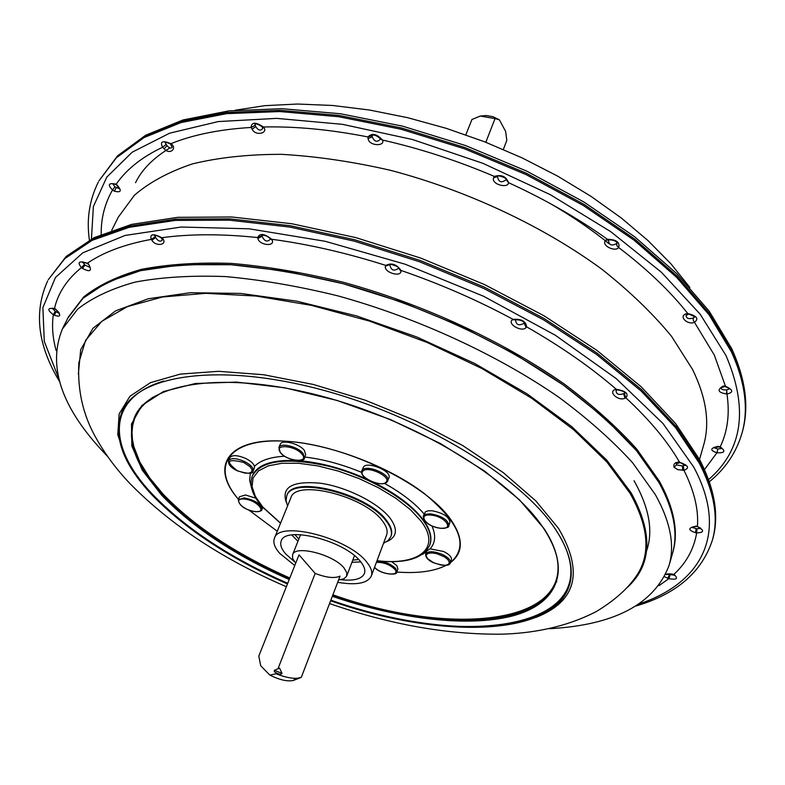 <?xml version="1.0" encoding="UTF-8"?>
<svg xmlns="http://www.w3.org/2000/svg" width="785" height="785" viewBox="0 0 785 785"><rect width="100%" height="100%" fill="white"/><g stroke="black" fill="none" stroke-linecap="round" stroke-linejoin="round"><path stroke-width="1.18" d="M658.929 482.481L636.399 450.521C616.637 428.522 592.273 406.689 563.287 385.013C501.998 342.319 422.291 305.493 343.065 283.699C303.766 274.093 266.351 267.773 230.819 264.722C197.006 263.574 166.95 265.556 140.623 270.668C116.828 277.399 97.644 286.574 83.073 298.202L67.785 318.18L83.073 298.202L107.417 282.08L140.623 270.668L182.12 264.692L230.819 264.722L285.132 271.06L343.065 283.699L402.283 302.264L460.304 326.05L514.695 354.045L563.287 385.013L604.273 417.61L636.399 450.521L658.929 482.481C673.903 509.71 678.377 533.515 672.372 553.896C678.377 533.515 673.903 509.71 658.929 482.481M549.49 628.716C614.537 625.115 654.386 604.058 669.036 565.524C674.992 545.33 670.419 521.682 655.318 494.599L632.631 462.777C612.751 440.866 588.24 419.082 559.106 397.436C497.513 354.781 417.473 317.866 337.972 295.886C298.545 286.191 261.022 279.754 225.403 276.575C191.53 275.309 161.416 277.154 135.079 282.109C111.274 288.703 92.11 297.741 77.587 309.221L62.378 328.993C47.277 366.418 61.505 408.014 105.062 453.769L107.594 456.428M287.457 583.952C230.407 558.832 185.231 529.119 151.917 494.825C122.538 463.523 112.628 435.685 122.205 411.32C138.131 374.945 218.21 362.435 319.672 389.252C421.025 415.824 522.133 477.623 555.966 530.061C569.802 551.482 574.237 570.008 569.272 585.62C553.013 637.734 438.452 638.941 330.613 600.78M286.132 441.258C329.504 443.947 388.192 466.005 424.047 493.343C460.353 523.33 469.145 546.438 450.423 562.678C463.631 552.62 463.601 538.049 450.354 518.954C425.107 483.364 345.488 445.085 287.369 441.337C228.877 437.068 209.467 465.927 238.454 499.25C208.977 466.153 228.278 436.941 286.132 441.258M395.856 571.961C417.257 573.688 433.987 571.49 446.057 565.386C434.105 571.411 417.679 573.629 396.768 572.039M277.272 531.249L249.022 510.162L277.272 531.249M287.555 505.942L286.054 500.663L286.711 496.002C291.765 475.396 367.203 494.138 386.338 521.26C390.891 527.167 392.392 532.289 390.851 536.606L388.183 540.482L383.502 543.357M371.295 576.043L386.593 535.066C388.016 531.082 386.622 526.362 382.413 520.906C364.76 496.002 295.552 478.821 290.892 497.759L274.426 538.274C278.763 520.023 348.677 537.853 366.85 562.266C371.177 567.614 372.659 572.206 371.295 576.043C367.498 583.373 356.292 585.463 337.678 582.313M294.767 565.553L279.676 553.297C274.613 547.488 272.856 542.484 274.426 538.274M340.906 579.722C353.957 581.077 361.787 579.016 364.407 573.521C365.584 570.204 364.299 566.24 360.541 561.609C344.841 540.669 284.955 525.41 281.197 541.081C279.872 544.672 281.354 548.951 285.661 553.906L294.296 561.55M297.957 541.267L291.755 534.977M360.757 561.883L351.945 562.315M294.915 534.663L298.82 539.099M352.769 560.127L358.657 559.519M450.374 562.816L451.434 559.784C451.915 557.134 449.305 554.367 443.623 551.492L430.082 548.843L426.775 550.991L425.725 553.916C425.391 557.33 427.982 560.274 433.506 562.766C443.986 566.073 449.619 566.093 450.374 562.816C450.845 560.166 448.235 557.409 442.544 554.524C433.801 551.021 428.198 550.815 425.725 553.916M374.533 567.359C380.205 574.443 398.044 575.955 396.817 571.902L397.897 568.968L396.886 565.681L391.705 561.677M255.89 498.22L245.45 494.972L239.494 496.787L238.267 499.692C239.15 505.785 244.881 509.789 255.468 511.702C259.757 511.624 261.915 510.888 261.964 509.485C261.16 504.078 255.253 500.212 244.223 497.896L238.267 499.692M254.291 468.223L254.487 466.359C253.604 463.562 250.601 460.893 245.469 458.352C237.374 455.015 232.164 454.79 229.838 457.675L228.553 460.667C228.023 464.455 230.947 467.84 237.345 470.833C248.197 474.032 253.457 474.091 253.123 470.99C253.741 467.948 250.758 464.73 244.194 461.354C236.089 458.018 230.878 457.783 228.553 460.667M304.423 457.9L305.679 454.809L304.384 450.423C299.389 443.594 281.668 439.188 280.196 444.379L278.911 447.46L280.304 452.562C286.78 460.972 305.63 462.512 304.423 457.9L303.128 453.514C298.114 446.694 280.382 442.279 278.911 447.46M387.162 481.774L388.948 477.702C392.166 471.383 367.929 461.05 363.563 466.879L361.807 470.863C359.079 478.742 382.177 487.593 387.005 482.019L387.761 480.842C390.969 474.542 366.713 464.2 362.346 470.009L361.807 470.863M448.834 525.528L449.942 522.417C449.255 516.824 443.231 512.929 431.868 510.731L428.08 510.819L425.441 511.791L423.243 516.216C424.018 522.476 429.876 526.519 440.827 528.344C446.743 528.138 449.412 527.196 448.834 525.528C448.147 519.955 442.112 516.059 430.739 513.841L425.725 514.224L423.243 516.216M154.468 235.392L155.518 236.736M550.363 203.609C571.872 216.101 591.39 229.436 608.934 243.625M689.848 287.447L671.116 264.035L648.214 240.769L621.426 218.093L591.134 196.436L557.86 176.242L522.182 157.922L484.777 141.859L446.371 128.367L407.709 117.701L369.539 110.037L332.585 105.475L297.515 104.032L264.908 105.661L235.274 110.214M338.551 580.046L343.987 578.712L346.548 576.386L346.872 572.893L344.154 568.105C333.772 554.583 295.013 544.662 292.57 554.769L292.648 558.528L295.68 563.247M340.052 576.111C334.626 578.604 326.334 577.711 315.177 573.413L299.016 554.848L258.805 656.103L260.718 665.768L269.893 675.12C279.695 679.957 287.516 681.733 293.364 680.458L295.248 678.76L301.303 677.367L340.052 576.111M274.377 671.754L274.308 670.321L281.992 673.314C281.03 674.914 278.489 674.393 274.377 671.754M269.893 675.12L276.026 673.746L276.291 673.069M277.949 668.82L315.177 573.413M276.026 673.746C285.298 677.406 292.874 678.878 298.761 678.142M293.364 680.458L301.303 677.367M485.817 142.262L495.031 118.604L499.358 119.791L505.599 131.35L506.825 140.338L503.332 149.454M499.358 119.791L493 116.7L486.229 115.523L480.273 116.062L471.932 119.487L465.829 134.834M480.273 116.062L495.031 118.604M693.214 320.172L694.44 322.282L693.214 320.172L693.233 318.023M694.313 322.311C688.788 325.294 678.191 317.189 685.688 313.892L687.846 313.588C670.017 291.058 646.958 269.039 618.659 247.52L618.58 247.589C615.479 252.279 600.378 245.45 605.794 240.161L607.443 239.288C577.77 218.151 544.79 199.272 508.494 182.65C508.719 188.616 491.194 184.818 493.539 177.793L494.354 176.409C457.469 160.689 420.161 148.561 382.442 140.024L382.491 140.132C385.582 146.402 369.028 146.334 368.087 138.641L367.939 136.943C330.593 129.594 295.739 126.267 263.387 126.984L263.485 127.092C268.892 132.832 255.871 136.747 252.103 129.201L251.082 127.455C219.859 129.319 193.139 134.716 170.924 143.665L171.051 143.753C177.626 148.277 169.795 155.41 164.202 148.816L162.573 147.266C141.869 157.088 126.414 169.393 116.209 184.19L116.347 184.249C122.126 190.608 121.479 192.924 114.414 191.197L112.51 189.999C104.69 203.698 100.931 218.495 101.216 234.391M608.463 240.436C608.993 245.175 611.75 246.196 616.725 243.487L617.196 242.908M617.265 242.742L617.226 242.977C615.911 240.916 613.203 239.886 609.121 239.876L607.443 239.288C616.343 239.513 620.081 242.261 618.659 247.52L616.863 245.597L616.725 243.487M616.863 245.597L618.58 247.589M497.562 176.301L497.504 176.517C498.583 182.218 501.458 183.268 506.119 179.657M372.139 135.295L372.168 136.727C374.386 141.791 377.124 142.595 380.401 139.141M372.08 135.511L367.939 136.943C372.012 132.793 376.839 133.813 382.442 140.024L380.48 138.817C376.869 135.628 374.072 134.461 372.07 135.334L372.188 135.148M380.617 139.082L382.491 140.132M254.919 124.059L255.724 126.62C258.275 130.428 260.571 131.085 262.602 128.603M262.612 128.593L262.818 128.033M255.047 125.374L251.082 127.455C251.543 121.989 255.645 121.832 263.387 126.984L262.102 126.63M254.988 123.873L254.821 124.099C255.714 123.333 258.177 124.226 262.21 126.787L263.485 127.092M164.997 142.33L166.989 145.686C169.325 148.12 171.042 148.65 172.15 147.266L170.473 143.949L171.051 143.753M165.9 144.577L162.573 147.266C159.767 141.418 162.544 140.211 170.924 143.665L170.404 143.91C166.714 142.34 164.87 141.83 164.85 142.379L165.095 142.075M112.942 183.984L114.914 186.84L119.673 188.812M114.914 186.84L112.51 189.999C107.28 184.573 108.516 182.64 116.209 184.19L116.347 184.249M116.396 184.642L119.624 188.94M686.11 315.344C686.267 318.465 688.631 319.358 693.204 318.033L694.774 317.003M704.479 469.587L716.94 452.759C709.669 450.354 710.052 448.196 718.079 446.292L720.188 446.891C727.636 431.358 729.893 413.724 726.959 393.991L726.812 393.991C717.971 392.628 716.754 389.968 723.171 386.024L725.458 386.24L714.311 355.065L694.44 322.282C699.101 318.749 696.894 315.855 687.846 313.588L694.862 316.787M616.824 390.017L616.097 390.587C616.205 394.247 618.717 395.277 623.633 393.697L625.086 392.863M615.244 389.507L617.432 389.929L615.244 389.507C607.668 391.823 618.609 401.626 624.958 398.181L625.89 397.848C628.991 393.746 625.822 390.91 616.372 389.35C590.987 367.37 561.069 346.538 526.607 326.845L526.107 327.463C522.408 332.722 506.884 324.077 512.311 319.829L513.096 319.358C477.604 300.262 440.228 283.944 400.958 270.423L400.988 271.247C400.615 277.792 383.168 271.944 385.504 266.115L385.788 265.399C346.45 252.898 308.417 244.184 271.679 239.258L272.218 240.151C275.054 247.138 258.873 245.097 257.902 238.424L257.647 237.561C221.782 233.802 189.833 233.861 161.808 237.727L162.731 238.561C167.921 245.097 155.656 246.912 151.917 240.259L151.22 239.396C124.658 244.292 103.365 252.24 87.361 263.24L88.46 263.907C92.375 271.06 90.353 272.552 82.405 268.372L81.434 267.616C67.039 279.323 58.051 292.972 54.469 308.574L55.568 309.015C61.475 315.452 61.083 317.523 54.391 315.236L53.311 314.667C51.731 326.138 52.673 338.119 56.157 350.61M665.69 574.463L673.854 574.375C686.267 562.992 693.871 549.157 696.678 532.887L695.461 532.691C687.66 530.042 687.915 527.844 696.207 526.107L697.423 526.441C698.699 509.514 694.205 490.792 683.931 470.284L677.808 469.675L674.03 467.242C673.304 464.229 674.727 462.532 678.289 462.129L679.565 462.257C667.525 441.337 649.637 419.867 625.89 397.848L624.281 393.462M676.376 463.739L676.484 464.926L682.401 465.947L685.207 465.181M658.978 585.649L668.859 578.673L664.552 576.779M666.946 574.198L674.335 575.16M691.781 527.334L696.972 528.835L700.191 528.374M644.917 555.073C653.974 534.487 650.343 509.701 634.035 480.724M52.575 308.574L55.264 311.302L59.091 313.313M82.827 262.327L85.055 265.134L89.941 267.322M151.917 240.259L155.528 237.521C158.158 241.191 160.395 242.074 162.24 240.141M261.925 235.157L262.131 236.305C264.447 241.338 267.185 242.329 270.344 239.268L270.295 238.787M385.504 266.115L389.802 264.614C391.028 270.433 393.962 271.62 398.613 268.195M515.49 319.711C516.088 324.941 518.963 326.118 524.095 323.224L524.429 322.841M721.013 387.79L725.458 386.24C733.288 389.87 733.789 392.451 726.959 393.991L726.704 389.841M726.459 391.931L726.812 393.991M721.062 387.741C721.14 389.448 723.005 390.145 726.665 389.841L729.481 388.879M713.722 447.43L720.188 446.891C725.919 451.139 724.889 453.102 717.088 452.788L717.804 449L721.719 448.461M717.323 450.963L716.94 452.759M713.693 447.636L717.765 449M78.353 374.259L80.688 349.717L92.973 328.248L115.532 310.909L148.228 298.761L190.353 292.707L240.553 293.413L296.818 301.185L356.586 315.923L416.913 337.04L474.729 363.494L527.177 393.903L571.804 426.677L606.805 460.157L631.101 492.803C653.503 533.731 652.011 565.475 626.636 588.024M129.859 483.462C116.867 469.803 105.936 455.241 97.075 439.806C83.347 416.472 77.273 390.744 78.863 362.611L85.634 340.307L101.824 321.31L127.543 306.572L162.485 296.995L205.798 293.325L256.067 296.053L311.331 305.355L369.185 321.006L426.952 342.397L481.911 368.538L531.533 398.142L573.707 429.778L606.854 461.963L630.051 493.314C649.764 528.54 651.128 557.144 634.143 579.104C625.714 590.526 613.085 601.349 596.266 611.564C563.797 628.334 529.532 633.446 501.399 634.182C446.881 634.653 389.596 624.448 329.553 603.557M535.664 617.52C576.416 601.683 584.03 571.971 558.508 528.384L535.723 500.801L503.322 472.668L462.63 445.497L415.638 420.819L364.888 400.065L313.225 384.434L263.554 374.73L218.505 371.305L180.275 374.102L150.445 382.668L129.947 396.268L119.124 413.95L117.779 434.723L125.355 457.547M163.731 381.019C105.524 398.515 107.535 447.371 152.555 494.373C185.76 528.59 230.81 558.233 287.722 583.294M330.868 600.123C468.949 650.893 613.399 627.902 559.214 535.213M289.223 579.516C235.353 555.643 192.825 527.53 161.631 495.168L142.252 470.127L131.831 446.008L131.478 424.037L141.908 405.472L163.358 391.587L195.347 383.502L236.56 382.099L284.827 387.8L337.226 400.497L390.322 419.504L440.503 443.554L484.482 470.98L519.552 499.898L543.907 528.433C572.559 571.686 556.379 604.44 512.222 616.019C467.595 627.47 399.074 619.08 332.32 596.325M332.575 595.658C434.223 631.346 541.179 629.688 556.428 581.028C561.196 566.289 556.899 548.695 543.544 528.236C511.182 478.762 415.697 420.701 320.329 395.817C224.844 370.648 149.415 382.589 134.765 416.639C125.855 439.374 135.03 465.407 162.299 494.717C193.385 526.99 235.775 555.044 289.488 578.849M134.824 416.511C126.002 439.237 135.197 465.23 162.397 494.491C193.483 526.774 235.873 554.818 289.577 578.623M332.663 595.432C434.203 631.081 541.071 629.452 556.467 580.91M152.908 397.21L146.589 401.94L141.418 407.16L137.375 412.851L134.461 418.964L132.675 425.46L131.998 432.29L132.41 439.414L133.882 446.783L139.877 462.129L149.7 477.986L163.035 494.069C194.013 526.264 236.275 554.239 289.822 577.995M332.909 594.794C451.032 637.077 574.591 625.007 556.222 554.455M390.851 536.606L391.116 535.9C392.657 531.573 391.156 526.46 386.603 520.543C367.478 493.412 292.049 474.68 286.996 495.306L286.711 496.002M386.681 541.66C397.004 537.136 398.142 529.316 390.125 518.208C378.439 502.959 346.627 486.916 320.427 483.226C292.393 480.675 281.04 487.112 286.358 502.547M280.588 523.095L262.739 506.992L255.361 496.454L252.054 486.582L253.084 477.898L258.54 470.853L268.264 465.868L281.854 463.278L298.663 463.268L317.817 465.897L338.276 471.069L358.882 478.487L378.468 487.75L395.934 498.318L410.31 509.583L420.868 520.916C441.945 547.95 419.043 565.857 377.026 560.686M376.967 560.833C405.57 563.856 423.174 558.616 429.768 545.104C432.25 537.97 429.876 529.522 422.644 519.739C406.944 498.769 367.135 475.916 328.493 466.192C286.79 457.076 261.395 460.314 252.319 475.926C248.992 485.071 252.27 495.335 262.151 506.708L280.53 523.232M429.856 544.849L429.945 544.604C432.437 537.46 430.062 529.002 422.83 519.228C412.635 506.07 396.307 493.804 373.837 482.422M367.056 479.203C343.114 468.508 320.192 462.316 298.3 460.628M296.485 460.51C272.238 459.617 257.578 464.583 252.525 475.425L252.427 475.671M422.242 554.445L426.402 552.041M430.082 548.843C435.449 542.886 436.058 535.252 431.917 525.94M433.605 562.727L427.766 558.792L426.196 556.133L426.265 554.995L428.1 553.386L431.868 552.915L436.823 553.68L444.29 556.771L447.833 559.519L449.363 562.188L448.588 564.238L445.684 565.279L441.229 565.102L433.605 562.727M250.366 473.12L249.62 480.135L251.534 487.887M284.651 456.242C270.393 457.027 260.335 460.402 254.487 466.359M361.581 472.344C341.975 464.298 323.037 459.186 304.766 457.027M424.067 513.959C415 503.263 401.822 493.068 384.522 483.393M396.817 571.902L395.807 568.625C390.753 563.767 384.434 561.255 376.869 561.098M376.408 562.354C383.512 562.158 389.654 564.464 394.816 569.292C401.351 576.896 380.274 574.649 374.602 567.192M244.312 499.074C256.724 499.878 268.097 513.047 255.243 511.575C243.046 510.78 231.496 497.729 244.312 499.074M440.62 528.217C426.804 527.294 416.393 513.606 430.808 515.097C444.879 516.039 455.045 529.855 440.62 528.217M386.034 482.167C381.304 487.887 357.234 476.505 362.866 471.186C367.459 465.299 391.97 476.937 386.034 482.167M302.039 454.24C309.722 463.228 287.457 461.609 280.706 452.749C272.768 443.751 295.248 445.232 302.039 454.24M243.644 462.414L249.973 466.624L251.985 469.548L251.71 471.873L249.228 473.149L245.038 473.139L237.413 470.774C225.05 461.256 227.13 458.46 243.644 462.414M731.757 350.581L709.522 313.647L676.925 275.967L634.614 238.993L583.863 204.267L526.519 173.308L464.877 147.511L401.537 127.984L339.179 115.474L280.353 110.332L227.248 112.451L181.6 121.4L144.626 136.423L116.985 156.617L98.9 180.942L117.495 155.891L145.637 135.246L182.954 119.977L228.729 110.911L281.766 108.693L340.405 113.746L402.469 126.13L465.485 145.519L526.813 171.159L583.883 201.981L634.437 236.599L676.65 273.533L709.277 311.302L731.64 348.53C745.701 379.381 749.273 407.14 742.365 431.819C749.106 408.043 745.573 380.96 731.757 350.581M98.9 180.942L116.415 157.746L144.048 137.581L181.021 122.568L226.669 113.648L279.794 111.549L338.639 116.71L401.007 129.231L464.377 148.767L526.038 174.574L583.412 205.542L634.192 240.269L676.523 277.242L709.149 314.913L731.394 351.827C745.22 382.197 748.772 409.26 742.031 433.016L742.365 431.819M91.433 239.013L93.386 206.553L106.789 177.125L132.194 152.182L169.589 133.205L218.269 121.567L276.683 118.378L342.456 124.324L412.429 139.494L482.961 163.349L550.236 194.641L610.681 231.624L661.353 272.209L700.151 314.177L725.939 355.438C748.645 408.524 742.845 449.913 708.551 479.615M506.197 179.588L508.494 182.65C506.197 176.399 501.487 174.319 494.354 176.409L497.494 176.36M111.745 230.27L118.339 217.092L134.382 195.279C149.287 182.385 168.598 171.935 192.325 163.928C218.436 157.549 248.05 154.351 281.177 154.321C315.904 156.254 352.318 161.573 390.42 170.296C467.114 190.431 543.662 226.443 602.134 269.432C629.747 291.353 652.875 313.627 671.499 336.274L692.556 369.45C706.392 397.916 710.062 423.184 703.586 445.262L699.513 459.431M687.12 314.265L685.688 313.892M608.591 240.053L605.794 240.161M493.539 177.793L497.504 176.517M372.168 136.727L368.087 138.641M255.724 126.62L252.103 129.201M166.989 145.686L164.202 148.816M116.19 187.703L114.414 191.197M556.182 581.744L556.859 581.705M699.778 462.002L676.003 426.363L641.531 389.605L597.071 353.122L543.976 318.435L484.198 287.065L420.171 260.453L354.624 239.739L290.381 225.746L230.064 218.878L175.948 219.113L129.8 226.08L92.797 239.091L65.577 257.294L48.287 279.686L66.215 256.41L94.053 237.688L131.448 224.422L177.724 217.327L231.742 216.984L291.814 223.735L355.723 237.59L420.888 258.128L484.531 284.572L543.976 315.766L596.826 350.326L641.159 386.76L675.649 423.606L699.582 459.559C714.85 489.202 719.246 515.608 712.78 538.765C719.06 516.707 714.733 491.125 699.778 462.002M48.287 279.686L64.959 258.5L92.169 240.328L129.172 227.336L175.33 220.399L229.456 220.183L289.793 227.071L354.064 241.083L419.632 261.807L483.688 288.438L543.495 319.809L596.62 354.496L641.1 390.979L675.6 427.717L699.396 463.336C714.36 492.44 718.697 518.012 712.417 540.041L712.78 538.765M58.257 377.183L44.284 341.397L42.89 307.612L55.441 277.488L82.798 252.809L125.07 235.441L181.276 227.032L249.218 228.808L325.382 241.329L405.227 264.241L483.589 296.269L555.387 335.283L616.245 378.625L662.952 423.449L693.744 467.065C729.52 533.869 700.936 583.373 639.451 603.783M524.439 322.861L526.607 326.845C525.989 321.261 521.485 318.769 513.096 319.358L515.441 319.74C520.151 319.78 523.173 320.869 524.527 323.027L524.586 322.537M398.692 268.352L400.958 270.423C396.582 264.241 391.529 262.563 385.788 265.399L389.674 264.643C387.643 263.211 399.437 266.262 398.682 268.323L398.682 268.313M262.023 234.803L261.699 235.225C264.869 235.078 267.695 236.216 270.158 238.62L271.679 239.258C264.457 233.528 259.776 232.959 257.647 237.561L261.945 235.696M154.576 234.97L154.174 235.451C155.597 235.127 157.883 235.883 161.033 237.737L161.808 237.727C153.232 233.322 149.7 233.871 151.22 239.396L155.047 236.913M82.925 261.837L82.425 262.376L87.361 263.24C78.942 260.6 76.969 262.053 81.434 267.616L84.397 264.604M52.595 308.113L52.065 308.613L54.469 308.574C47.345 307.72 46.963 309.761 53.311 314.667L55.264 311.302M670.096 575.091L668.859 578.673C676.935 580.007 678.603 578.574 673.854 574.375L673.216 574.404M696.972 528.835L696.678 532.887C704.292 532.622 704.538 530.474 697.423 526.441L700.485 528.717L700.475 527.932M683.215 465.907L683.931 470.284C689.897 468.105 688.445 465.426 679.565 462.257L685.423 465.456L685.433 464.779M624.958 398.181L623.633 393.697M62.378 328.993L68.383 316.983L83.681 296.975C98.253 285.338 117.436 276.143 141.241 269.392C167.558 264.28 197.614 262.278 231.418 263.407C266.939 266.439 304.345 272.758 343.624 282.345C422.83 304.119 502.488 340.935 563.748 383.639C592.714 405.325 617.069 427.158 636.812 449.157L659.331 481.136C674.286 508.376 678.76 532.201 672.745 552.611L669.036 565.524M678.897 462.63L678.289 462.129M682.754 470.323L682.401 465.947M669.34 574.856L667.75 578.3M696.138 528.707L695.461 532.691M696.207 526.107L697.159 526.706M674.03 467.242L676.484 464.926M55.99 311.694L54.391 315.236M55.568 309.015L55.607 309.349C58.237 311.547 59.434 312.989 59.179 313.676L59.336 313.127M85.055 265.134L82.405 268.372M88.46 263.907L90.02 267.194M162.731 238.561L161.641 238.297L162.26 240.102M262.131 236.305L257.902 238.424M272.218 240.151L270.187 238.65M400.988 271.247L398.672 268.284M515.402 319.75L512.311 319.829M526.107 327.463L524.095 323.224M723.691 386.406L723.171 386.024M130.369 484.002C171.032 525.204 223.028 559.44 286.368 586.709M122.44 410.83C113.187 435.4 123.157 463.219 152.359 494.285C185.633 528.56 230.741 558.243 287.702 583.333M330.848 600.162C438.236 638.058 552.238 637.224 569.429 585.1M252.525 475.425L252.319 475.926M429.945 544.604L429.768 545.104M262.808 507.463L261.964 509.485M254.311 468.164L253.123 470.99M292.57 554.769L300.586 534.673M346.764 575.905L354.467 555.682M281.992 673.314L279.588 668.143L274.308 670.321M98.331 182.051C89.372 200.106 86.389 219.447 89.402 240.092M742.031 433.016C736.409 452.376 725.497 468.625 709.316 481.784M686.031 315.393L688.484 314.206M135.54 182.689C141.908 169.521 153.399 157.922 170.002 147.904M608.424 240.445L609.082 239.886M497.523 176.331C496.405 174.712 506.874 177.606 506.197 179.608L506.217 179.49M262.219 126.807L262.671 128.642M113.05 183.651L116.249 184.642M47.679 280.873C33.706 311.645 37.582 345.076 59.307 381.167M712.417 540.041C701.878 572.157 676.405 594.137 635.978 606M617.432 389.929C621.936 390.616 624.536 391.666 625.233 393.079L625.262 392.52M676.405 463.65L679.83 462.718M666.436 574.139L666.122 574.6C666.328 573.864 668.428 573.688 672.431 574.061L674.727 575.562L674.668 574.865M691.811 527.167L696.197 526.45M54.744 309.005L55.598 309.359M87.164 263.544L88.018 264.064M161.033 237.737L161.641 238.297M725.418 386.681L729.599 388.604M719.668 447.097L721.876 448.677L721.886 448.127"/></g></svg>
